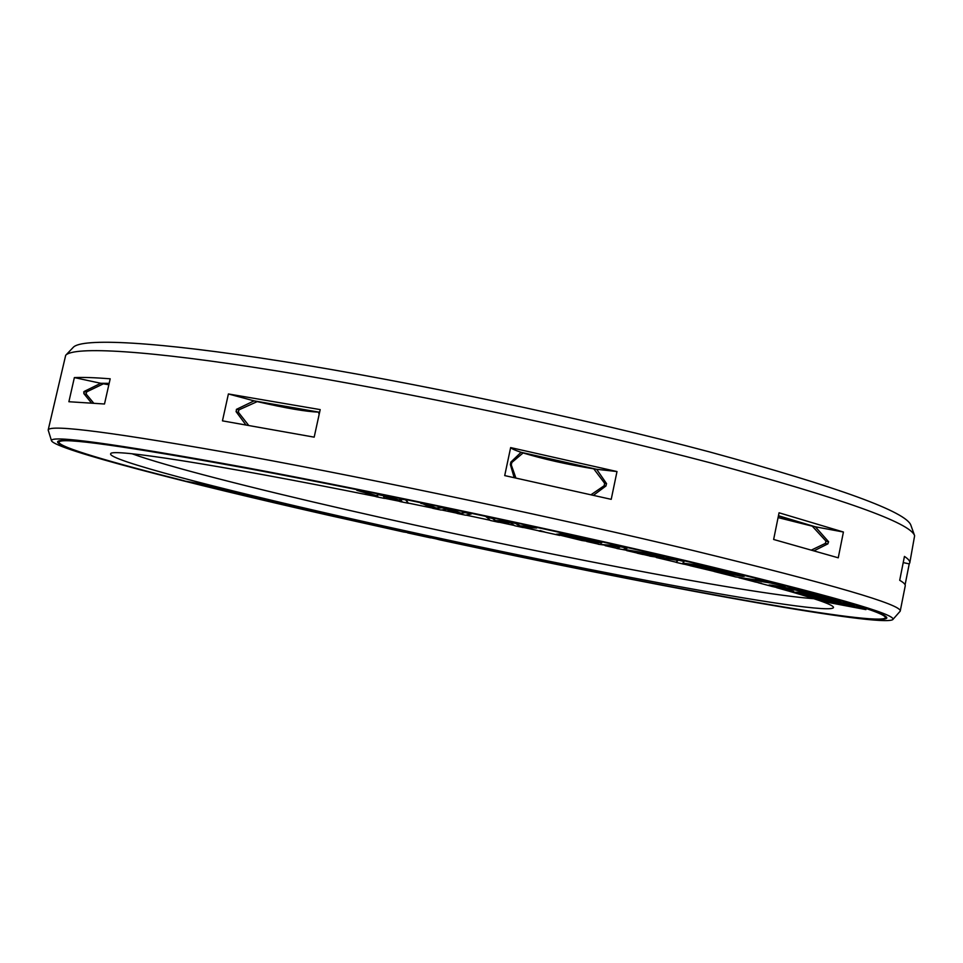 <?xml version="1.0" encoding="UTF-8"?>
<svg xmlns="http://www.w3.org/2000/svg" width="963" height="963" viewBox="0 0 963 963"><rect width="100%" height="100%" fill="white"/><g stroke="black" fill="none" stroke-linecap="round" stroke-linejoin="round"><path stroke-width="1.44" d="M341.913 518.094L368.805 523.499L350.785 519.226L346.018 518.696L363.051 522.548L341.913 518.094M332.656 515.999L342.021 518.118M361.655 522.524L374.113 525.304M393.686 529.626L392.796 529.469M412.405 533.731L423.251 536.09M430.642 537.691L439.573 539.617L430.642 537.727M495.042 551.414C680.528 590.488 879.05 626.432 885.394 617.825C887.079 612.372 819.417 593.22 682.418 560.346C553.388 529.867 377.412 492.635 251.403 469.137C124.311 445.893 60.175 436.913 58.996 442.173C58.274 446.928 110.853 462.36 184.246 480.79M326.914 514.699L315.322 512.063L326.902 514.736M310.351 510.92L298.951 508.295M289.899 506.201L281.389 504.227M264.777 500.327L252.258 497.365M235.791 493.441L226.437 491.178M220.696 489.794L212.835 487.88M206.961 486.435L202.567 485.352M195.128 483.51L189.687 482.15M776.684 587.707C813.988 598.059 832.923 604.595 833.501 607.316C833.922 612.901 759.891 601.731 663.868 583.759C566.677 565.522 449.071 540.977 344.489 517.251C217.157 488.373 106.556 459.616 110.685 453.681C111.443 448.325 213.389 463.769 375.185 496.366M384.466 498.232L398.863 501.157M408.432 503.119L431.942 507.97M441.499 509.957L456.33 513.074M465.96 515.109L489.938 520.213M499.544 522.271L514.338 525.473M523.86 527.543L539.075 530.866M544.805 532.13L559.684 535.428M586.684 541.471L598.324 544.095M605.113 545.648L616.934 548.356M626.672 550.595L637.241 553.051M643.705 554.556L649.784 555.976M770.773 586.094L758.134 582.723M754.51 581.76L740.029 578.017M735.082 576.753L714.149 571.492M690.146 565.606L684.753 564.294M676.134 562.223L656.272 557.505M377.689 495.981L356.936 489.878L376.473 496.788L384.43 498.401L383.828 496.33M384.43 498.401L383.503 496.222L400.403 501.651L408.396 503.276L406.049 499.857L399.886 498.605L401.932 501.398L385.429 496.126L377.243 494.464L377.845 496.499L356.84 490.323M401.33 500.736L385.525 495.68L377.243 494.464M209.248 486.688L234.466 491.792L199.823 484.654L213.497 486.568L208.586 485.34L184.21 480.946L206.624 485.22L195.104 483.655L226.04 490.059L206.937 486.592M234.466 491.792L205.263 485.412M213.497 486.568L184.21 480.946M199.51 483.932L195.104 483.655M246.107 494.621L232.252 491.407L238.908 493.128L224.066 490.769L246.107 494.621L232.179 491.72M232.203 491.636L220.659 489.938M260.395 498.81L244.133 494.85L265.981 499.761L252.438 496.294L235.827 493.489L257.302 498.377L260.467 498.509L254.437 496.848M266.679 499.833L252.499 495.981L235.73 493.345M471.292 513.953L465.069 512.172L460.904 513.207L450.335 509.09L441.921 507.32L436.179 508.019L427.199 504.239L420.903 502.915L432.784 508.32L440.97 510.041L446.639 509.258L457.353 513.472L465.55 515.193L471.292 513.953L464.973 512.617L460.808 513.64L450.239 509.535L441.824 507.766L436.083 508.452L427.103 504.684L420.807 503.36M598.396 542.879L583.602 539.111L581.712 539.473L590.62 541.459L586.323 541.086L563.632 536.006L572.106 536.355L601.189 543.024L576.512 536.897L563.487 534.537L556.277 534.26L581.977 540.532L598.396 542.879L581.712 539.473M587.936 540.857L563.391 535.452M601.755 542.879L595.712 540.737L571.974 535.536L561.116 533.815L556.277 534.26M545.094 532.118L540.147 530.577L539.039 531.046L545.094 532.118L539.039 531.046M536.668 528.025L530.481 526.219L520.116 525.882L515.807 523.053L507.417 521.236L495.451 520.562L492.719 518.07L486.423 516.698L490.215 520.441L498.389 522.211L510.546 522.861L514.736 525.738L522.897 527.507L536.668 528.025L530.384 526.665L520.032 526.316L515.711 523.499L507.32 521.681L495.367 520.995L492.623 518.515L486.327 517.143M663.88 556.722L622.76 549.584L627.082 548.248L618.523 546.274L598.288 544.239L619.823 547.14L616.898 548.513L653.684 554.941L637.205 553.183L642.718 554.447L663.976 556.289L623.699 549.295M627.082 548.248L618.607 545.84L598.288 544.239M619.125 547.068L616.898 548.513M645.547 553.629L637.205 553.183M744.23 576.295L721.54 570.012L690.122 565.702L718.025 572.299L742.509 576.319L744.23 576.295L743.219 575.862L721.456 570.445L690.122 565.702M677.711 560.37L676.098 562.356L683.682 564.149L710.718 567.845L682.574 563.487L684.067 561.501L676.255 559.635L649.748 556.108L678 560.418L676.098 562.356M710.718 567.845L705.686 566.184L682.863 563.09M684.067 561.501L676.339 559.202L649.748 556.108M785.17 586.395L759.614 579.425L755.702 579.22L766.584 582.001L739.103 577.86L770.629 583.036L785.17 586.395L755.702 579.22M761.841 580.785L735.07 576.837M761.456 583.289L754.498 581.821M817.756 595.363L815.577 594.087L797.761 589.813L772.362 585.263L769.04 584.998L771.411 586.298L793.693 591.378L775.01 586.563L795.631 590.078L816.504 595.339L797.677 590.223L768.968 585.396M793.693 591.378L776.214 586.684M840.819 601.779L824.472 597.156L797.918 592.221L793.476 592.293L809.931 596.494L836.161 601.381L840.723 601.947L839.604 601.333L824.388 597.566L793.476 592.101M828.601 601.875L821.692 600.575L823.461 601.55L865.93 609.615L820.5 600.009L851.533 604.872L808.378 596.699L844.118 603.729L814.734 598.745L855.024 607.304L821.62 600.96M865.93 609.615L863.354 608.351L832.67 602.08M854.277 605.775L851.617 604.475L808.378 596.699M823.846 599.889L814.734 598.745M293.992 506.249L276.73 501.879L265.343 500.531L291.982 506.117L279.643 502.794L264.572 500.266M329.84 514.362L304.176 508.127L308.004 509.933L289.851 506.382L315.286 512.232L311.831 510.823L329.84 514.362L304.115 508.428M306.378 509.307L289.851 506.382M315.286 512.232L313.336 511.112M343.081 517.372L333.415 515.036L331.248 515.061L337.026 516.204L326.878 514.868L330.766 515.759L343.081 517.372L331.248 515.061M332.416 515.289L326.878 514.868M368.805 523.499L358.429 520.538L344.622 518.154M349.834 519.635L341.889 518.01M399.332 530.288L382.01 525.906L374.896 524.703L373.415 524.703L374.294 525.365L397.719 530.264L390.075 527.905L373.355 524.991M435.384 537.836L407.867 531.528L417.316 534.429L407.566 532.864L430.605 537.872L421.421 535.332L435.384 537.836L407.806 531.829M414.186 533.574L403.497 531.973L327.95 515.145C185.426 482.848 56.131 449.673 51.533 440.837C49.438 434.734 113.177 443.462 242.748 467.019C371.537 490.937 553.93 529.469 686.98 560.935C829.372 595.146 897.961 614.719 892.749 619.642L900.224 611.144C902.271 604.86 833.055 584.613 692.566 550.379C559.611 518.539 377.4 479.995 247.07 456.113C115.704 432.592 49.402 423.901 48.174 430.028L51.533 440.837M458.015 542.831L439.537 539.798L464.082 545.058L445.159 540.893L464.575 544.48L459.664 543.06L442.125 539.449L461.277 543.686L439.537 539.798L424.563 535.885M464.274 544.986L455.993 542.915M465.502 544.54L441.307 539.364M497.077 551.606L488.265 548.826L474.554 546.069L472.339 546.382L494.573 551.354L496.896 551.366L491.744 549.933L472.075 546.129M736.659 574.562L717.339 570.265M723.153 572.504L703.387 568.146M833.802 600.214L800.482 593.437M254.846 497.438L240.943 494.356M289.189 505.118L269.411 501.097M363.496 522.151L350.026 519.226M395.083 529.277L377.616 525.702M493.249 550.583L475.987 546.864M828.649 541.916L825.917 541.062L825.46 543.337L811.628 549.969M825.917 541.062L812.278 526.159L778.08 517.6M593.798 468.861C566.966 464.383 543.409 459.086 523.102 452.947L593.798 468.861L604.656 483.306L604.15 485.737L591.065 494.717M515.891 478.009L511.293 464.948L511.81 462.493L523.102 452.947M248.61 425.309L238.367 412.236L238.896 409.877L257.229 401.607L318.536 412.104C306.378 411.719 285.951 408.228 257.229 401.607M93.543 402.967L86.152 394.023L86.634 391.893L103.414 383.792L109.048 383.828M812.278 526.159L778.405 515.999M319.138 414.427L318.536 412.104M108.843 384.779L103.414 383.792M814 598.721C745.747 593.677 521.862 550.005 347.655 509.981C251.247 487.904 165.732 466.056 131.991 453.754M406.049 499.857L399.789 499.039M408.396 503.276L405.953 500.291M722.045 570.975L738.525 575.212L712.608 569.542L722.045 570.975M723.803 573.033L698.681 567.436L723.863 572.708M830.852 599.359L834.56 600.731L816.48 597.554L799.146 593.377L830.852 599.359M256.772 498.027L239.293 494.2L256.772 498.027M272.493 501.567L290.152 505.551L272.493 501.567M364.821 522.68L348.173 518.937L364.857 522.512M378.074 525.726L395.949 529.542L378.074 525.726M475.553 546.888L493.622 550.848L475.553 546.888M900.224 611.144L905.244 585.805C905.533 584.445 903.691 582.603 899.707 580.304L904.438 556.421C908.362 559.034 910.143 561.152 909.794 562.801L909.228 563.885L903.21 562.597M909.228 563.885L905.1 584.782M814.229 550.716L827.951 543.806L828.409 541.531L815.36 526.809L778.453 515.735M593.473 495.271L605.968 485.966L606.473 483.522L596.651 469.294L521.091 452.297L510.872 462.084L510.354 464.551L514.182 477.636M319.608 412.26L254.076 400.861L236.597 409.275L236.079 411.634L245.854 424.827M109.156 383.358L100.754 383.286L84.287 391.387L83.805 393.518L91.292 402.787M843.419 532.021L838.255 557.806L773.638 539.473L779.055 512.785L843.419 532.021L815.36 526.809M909.794 562.801L914.621 535.741C910.781 522.933 842.745 498.641 710.525 462.866C582.182 429.041 406.567 391.821 276.778 370.911C146.653 349.954 73.633 346.211 65.689 355.287L48.174 430.028M510.643 447.59L504.708 475.59L611.216 499.34L616.994 471.545L510.643 447.59C511.606 448.722 515.085 450.299 521.091 452.297M228.4 393.963L222.453 420.855L314.179 437.154L320.198 409.612L228.4 393.963L254.076 400.861M74.368 377.592L68.891 401.727L104.498 404.003L110.191 378.796C94.639 377.58 82.698 377.183 74.368 377.592L100.754 383.286M616.994 471.545L596.651 469.294M65.689 355.287L73.236 347.366C81.578 337.893 154.092 341.058 282.376 361.366C410.334 381.625 583 418.207 709.37 451.864C839.64 487.519 906.833 512.039 910.95 525.425L914.621 535.741M407.602 532.864L426.489 536.981M464.106 545.058L485.039 549.488M485.292 549.548C674.69 589.621 880.375 627.178 892.749 619.642M310.592 511.016L297.784 508.067M289.887 506.237L279.848 503.902M265.162 500.471L250.898 497.089M235.839 493.501L225.739 491.058M220.683 489.842L212.053 487.735M206.949 486.484L201.472 485.135M195.116 483.558L188.904 482.018M184.234 480.838C110.119 462.252 56.889 446.651 57.611 441.848C58.779 436.576 123.144 445.592 250.681 468.909C377.147 492.49 553.797 529.867 683.261 560.454C820.645 593.425 888.488 612.637 886.791 618.102C880.363 626.744 680.733 590.572 494.513 551.342M332.271 515.951L342.455 518.25M360.547 522.319L374.583 525.437M411.514 533.574L423.852 536.259M827.602 543.999L825.46 543.337M604.15 485.737L605.787 486.122M604.656 483.306L606.57 483.751M510.378 464.756L511.293 464.948M510.751 462.264L511.81 462.493M236.248 411.887L238.367 412.236M236.344 409.456L238.896 409.877M84.214 394.06L86.152 394.023M83.673 391.965L86.634 391.893M885.659 616.501L885.394 617.825M59.297 440.849L58.996 442.173"/></g></svg>
